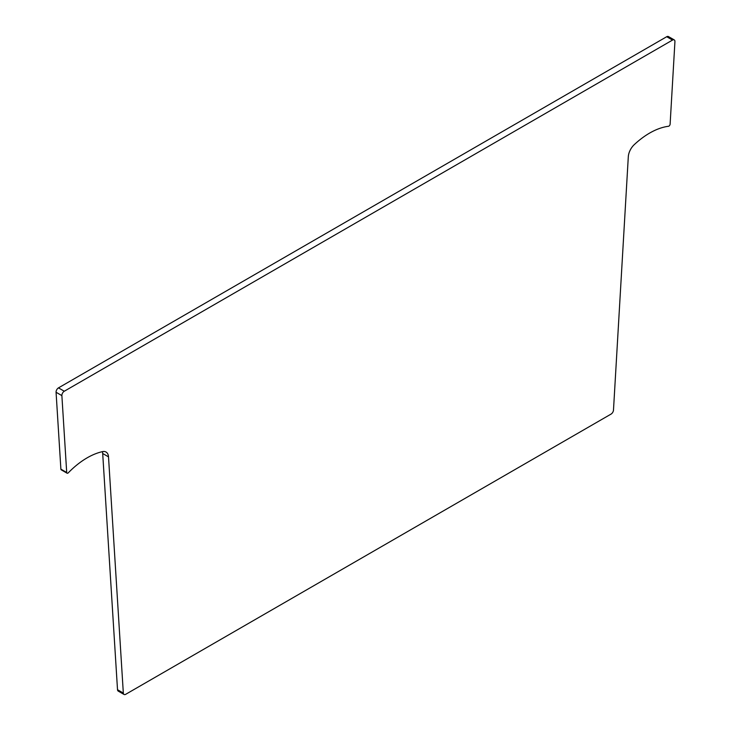 <?xml version="1.0" encoding="UTF-8"?>
<svg xmlns="http://www.w3.org/2000/svg" width="731" height="731" viewBox="0 0 731 731"><rect width="100%" height="100%" fill="white"/><g stroke="black" fill="none" stroke-linecap="round" stroke-linejoin="round"><path stroke-width="1.1" d="M56.068 392.264A3.427 1.983 -60 0 1 58.48 387.878L666.709 36.724L672.52 40.077L64.291 391.231A3.427 1.983 -60 0 0 61.879 395.617L56.068 392.264L60.883 469.138A1.709 0.987 -60 0 0 61.24 469.832L67.051 473.185A1.709 0.987 -60 0 1 66.704 472.5L60.883 469.138M666.709 36.724A3.427 1.983 -60 0 1 668.417 36.55L674.229 39.903A3.427 1.983 -60 0 1 674.932 41.676L670.117 124.124A1.709 0.987 -60 0 1 668.463 126.28A73.667 42.535 -60 0 0 634.261 144.637A11.988 6.926 -60 0 0 628.304 156.754L613.483 410.082A3.427 1.983 -60 0 1 611.07 414.084L125.75 694.276A3.427 1.983 -60 0 1 124.032 694.45A3.427 1.983 -60 0 1 123.329 693.07L108.508 456.857L102.696 453.503L117.517 689.717L123.329 693.07M124.032 694.45L118.221 691.097A3.427 1.983 -60 0 1 117.517 689.717M102.386 451.657A11.988 6.926 -60 0 1 102.696 453.503M61.879 395.617L66.704 472.5M108.508 456.857A11.988 6.926 -60 0 0 106.041 452.041A11.988 6.926 -60 0 0 102.55 451.621A73.667 42.535 -60 0 0 68.348 472.756A1.709 0.987 -60 0 1 67.051 473.185M672.52 40.077A3.427 1.983 -60 0 1 674.229 39.903M64.291 391.231L58.48 387.878"/></g></svg>
